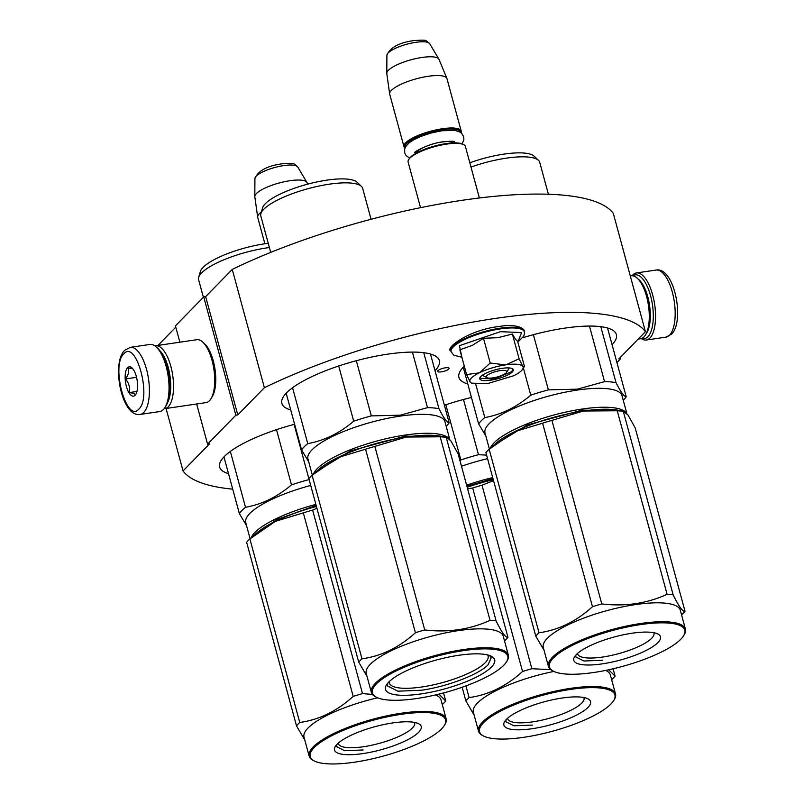 <?xml version="1.0" encoding="UTF-8"?>
<svg xmlns="http://www.w3.org/2000/svg" width="804" height="804" viewBox="0 0 804 804"><rect width="100%" height="100%" fill="white"/><g stroke="black" fill="none" stroke-linecap="round" stroke-linejoin="round"><path stroke-width="1.21" d="M205.643 296.636L232.245 269.41L264.385 387.699L237.783 414.924L205.643 296.636L203.724 296.917L175.433 325.861L179.875 342.192M264.385 387.699A242.637 64.431 164.8 0 1 645.441 331.68L613.301 213.392A242.637 64.431 164.8 0 0 232.245 269.41M157.976 345.418L175.795 327.178M645.441 331.68L618.839 358.906L620.758 358.624L620.407 357.308M616.919 362.554L620.758 358.624M166.066 408.482L183.041 470.953A242.637 64.431 164.8 0 0 232.718 489.154M183.041 470.953L209.502 443.868L207.573 444.15L196.658 403.98M203.724 296.917L235.863 415.206L207.573 444.15M235.863 415.206L237.783 414.924M437.969 370.624A5.929 1.578 164.8 0 0 437.627 371.388A5.929 1.578 164.8 0 0 442.552 371.649A5.929 1.578 164.8 0 0 448.743 369.046A5.929 1.578 164.8 0 0 449.084 368.282A5.929 1.578 164.8 0 0 444.16 368.021A5.929 1.578 164.8 0 0 437.969 370.624M290.726 409.97A81.586 21.668 -15.2 0 1 281.872 403.387A81.586 21.668 -15.2 0 1 387.819 354.142A81.586 21.668 -15.2 0 1 439.336 360.614A81.586 21.668 -15.2 0 1 435.024 370.765M467.777 383.94A81.586 21.668 -15.2 0 1 458.923 377.367A81.586 21.668 -15.2 0 1 464.29 366.142M522.711 337.74A81.586 21.668 -15.2 0 1 564.88 328.112A81.586 21.668 -15.2 0 1 616.387 334.585A81.586 21.668 -15.2 0 1 612.075 344.735M444.391 405.256A81.586 21.668 -15.2 0 1 471.456 397.477M228.507 473.646A81.586 21.668 -15.2 0 1 219.643 467.064A81.586 21.668 -15.2 0 1 294.606 424.261M632.758 275.822A32.21 12.784 81.6 0 1 650.567 295.711A32.21 12.784 81.6 0 1 647.964 336.675A32.21 12.784 81.6 0 1 641.944 338.333M632.055 275.772A33.909 13.447 81.6 0 1 632.788 274.938A33.909 13.447 81.6 0 1 636.426 272.938A33.909 13.447 81.6 0 1 652.667 294.907A33.909 13.447 81.6 0 1 649.923 338.032A33.909 13.447 81.6 0 1 646.285 340.032A33.909 13.447 81.6 0 1 641.29 338.574M140.137 414.432L159.775 411.547A33.909 13.447 -98.4 0 0 163.413 409.548A33.909 13.447 -98.4 0 0 165.041 407.407L166.066 405.708A32.21 12.784 -98.4 0 0 167.131 366.775A32.21 12.784 -98.4 0 0 157.624 348.232L156.147 346.906A33.909 13.447 -98.4 0 0 149.906 344.454L130.278 347.348L124.68 350.323C111.173 362.976 121.625 417.748 140.137 414.432A33.909 13.447 -98.4 0 0 143.785 412.432A33.909 13.447 -98.4 0 0 147.655 374.051A33.909 13.447 -98.4 0 0 130.278 347.348M165.041 407.407A33.909 13.447 -98.4 0 0 166.157 366.423A33.909 13.447 -98.4 0 0 156.147 346.906M123.866 353.85C110.63 365.217 126.55 423.829 138.861 409.055C152.097 397.699 136.167 339.077 123.866 353.85M127.615 367.649A14.834 5.889 -98.4 0 0 126.409 386.523A14.834 5.889 -98.4 0 0 135.112 395.256A14.834 5.889 -98.4 0 0 135.826 394.322A14.834 5.889 -98.4 0 0 137.182 380.593A14.834 5.889 -98.4 0 0 131.936 367.85A14.834 5.889 -98.4 0 0 127.615 367.649M132.871 368.865L127.786 367.78C129.374 371.146 128.58 374.875 125.404 378.945C129.022 383.146 130.258 387.699 129.112 392.603C133.524 393.086 135.564 393.91 135.213 395.096L136.007 394M129.112 392.603L136.951 391.458M125.404 378.945L136.549 377.307M638.215 339.077L640.587 338.725A31.788 12.613 -98.4 0 0 644.004 336.846A31.788 12.613 -98.4 0 0 645.532 334.846L646.818 332.725A29.668 11.769 -98.4 0 0 647.793 296.867A29.668 11.769 -98.4 0 0 639.039 279.782L637.19 278.124A31.788 12.613 -98.4 0 0 631.341 275.832L630.306 275.983M645.532 334.846A31.788 12.613 -98.4 0 0 646.577 296.425A31.788 12.613 -98.4 0 0 637.19 278.124M167.473 402.794A29.668 11.769 -98.4 0 0 168.207 367.368A29.668 11.769 -98.4 0 0 159.805 350.624M164.137 408.713A31.788 12.613 -98.4 0 0 164.85 408.663A31.788 12.613 -98.4 0 0 168.267 406.784A31.788 12.613 -98.4 0 0 170.84 366.353A31.788 12.613 -98.4 0 0 155.604 345.76A31.788 12.613 -98.4 0 0 154.911 345.911M164.85 408.663L206.035 402.603A31.788 12.613 -98.4 0 0 209.452 400.734A31.788 12.613 -98.4 0 0 210.98 398.724L212.266 396.603A29.668 11.769 -98.4 0 0 213.241 360.745A29.668 11.769 -98.4 0 0 204.477 343.67L202.638 342.001A31.788 12.613 -98.4 0 0 196.789 339.71L155.604 345.76M210.98 398.724A31.788 12.613 -98.4 0 0 212.015 360.303A31.788 12.613 -98.4 0 0 202.638 342.001M486.902 377.679A10.593 2.814 -15.2 0 0 493.003 377.88A10.593 2.814 164.8 0 0 506.57 372.342A10.593 2.814 164.8 0 0 500.068 370.644A10.593 2.814 -15.2 0 0 489.284 374.021A10.593 2.814 -15.2 0 0 486.902 377.679L482.973 375.619M479.385 197.975L465.385 146.459A29.668 7.879 164.8 0 0 463.707 144.67A29.668 7.879 164.8 0 0 446.652 144.107A29.668 7.879 -15.2 0 0 408.663 159.624A29.668 7.879 -15.2 0 0 408.12 162.016L420.532 207.673M463.707 144.67L462.722 144.147A28.823 7.658 164.8 0 0 446.16 143.604A28.823 7.658 -15.2 0 0 409.256 158.679L408.663 159.624M460.672 132.539A28.823 7.658 164.8 0 0 442.411 129.806A28.823 7.658 -15.2 0 0 405.146 147.624M461.024 132.801A29.668 7.879 164.8 0 0 461.205 131.082A29.668 7.879 164.8 0 0 442.471 128.73A29.668 7.879 -15.2 0 0 403.95 146.64L389.699 94.199A29.668 7.879 -15.2 0 1 389.649 93.937A29.668 7.879 -15.2 0 1 428.23 76.29A29.668 7.879 164.8 0 1 446.873 78.38A29.668 7.879 164.8 0 1 446.954 78.641L461.205 131.082M404.975 148.026A29.668 7.879 -15.2 0 1 403.95 146.64M446.873 78.38L439.014 59.375A27.065 7.186 164.8 0 0 438.883 59.114A27.065 7.186 164.8 0 0 421.999 57.456A27.065 7.186 -15.2 0 0 386.784 73.264A27.065 7.186 -15.2 0 0 386.804 73.556L389.649 93.937M264.878 243.783L257.722 217.442A29.668 7.879 -15.2 0 1 257.672 217.18A29.668 7.879 -15.2 0 1 261.411 211.904M307.671 184.156L307.038 182.629A27.065 7.186 164.8 0 0 306.907 182.367A27.065 7.186 164.8 0 0 290.023 180.709A27.065 7.186 -15.2 0 0 254.808 196.518A27.065 7.186 -15.2 0 0 254.828 196.809L257.672 217.18M471.516 377.94A27.547 7.316 164.8 0 0 470.27 382.151L466.571 374.543L479.214 372.865A27.547 7.316 164.8 0 0 471.516 377.94M470.27 382.151L471.506 383.146L487.345 383.669L513.605 375.78A27.547 7.316 164.8 0 0 522.62 369.267A27.547 7.316 164.8 0 0 522.851 366.453L524.339 366.051L517.625 341.328L515.314 339.027L512.379 334.052L497.897 337.68L483.485 338.293L472.41 345.328L459.858 349.82L466.571 374.543M509.183 367.941A13.99 3.718 -15.2 0 1 508.379 369.237M461.868 357.257L459.446 345.68L500.43 331.69L521.595 332.554L517.826 342.052L523.736 336.172L524.509 333.137L524.138 331.198A37.929 10.07 -15.2 0 0 500.188 328.183A37.929 10.07 -15.2 0 0 450.933 351.087C444.009 348.464 469.717 329.539 498.972 326.545C518.6 322.806 525.716 330.303 524.138 331.198M480.752 376.584A17.376 4.613 -15.2 0 1 496.54 369.488A17.376 4.613 -15.2 0 1 512.319 368.654A17.376 4.613 -15.2 0 1 512.319 371.94A17.376 4.613 -15.2 0 1 491.897 380.011A17.376 4.613 -15.2 0 1 480.078 377.418A17.376 4.613 -15.2 0 1 480.752 376.584M522.851 366.453L522.741 366.292A27.547 7.316 -15.2 0 0 506.028 364.815L505.425 364.895A27.547 7.316 -15.2 0 0 479.717 372.624L479.214 372.865M471.506 383.146L470.32 382.222M479.717 372.624L490.209 363.016L505.425 364.895M483.485 338.293L490.209 363.016M506.028 364.815L519.093 358.765L522.741 366.292M512.379 334.052L519.093 358.765M524.077 366.956L524.339 366.051M512.058 368.533L512.781 369.418L511.826 371.599L494.138 379.046L480.068 378.312L480.249 377.166M444.381 436.894L405.216 436.12L350.323 450.933L316.123 471.747M449.386 439.115A70.993 18.854 164.8 0 0 405.286 435.044A70.993 18.854 164.8 0 0 313.389 474.139M270.707 252.386L260.828 216.025A52.762 14.01 -15.2 0 1 260.888 213.703A52.762 14.01 -15.2 0 1 329.359 184.176A52.762 14.01 164.8 0 1 361.438 186.387A52.762 14.01 164.8 0 1 362.664 188.357L371.066 219.271M260.888 213.703L262.566 207.884A49.587 13.165 -15.2 0 1 326.896 180.136A49.587 13.165 164.8 0 1 357.046 182.217L361.438 186.387M292.566 387.739L307.751 443.617C324.293 440.662 339.62 433.185 353.71 421.195A78.41 20.824 -15.2 0 1 371.327 415.899L356.333 360.715M338.705 365.991L353.71 421.195M286.174 393.236L301.58 449.928A78.41 20.824 -15.2 0 1 307.751 443.617M301.58 449.928L308.736 461.848M430.472 354.031L449.165 422.824C446.994 422.623 443.587 417.899 438.954 408.663A78.41 20.824 164.8 0 0 427.497 407.648L400.342 415.186L371.327 415.899M446.2 426.291A78.41 20.824 164.8 0 0 449.165 422.824M412.412 352.092L427.497 407.648M423.748 352.705L438.954 408.663M312.324 475.074L307.952 458.973A70.993 18.854 -15.2 0 1 400.141 416.12A70.993 18.854 164.8 0 1 444.964 421.748L449.808 439.587M358.715 662.134L308.857 478.601A80.531 21.386 -15.2 0 1 310.344 476.953A80.531 21.386 -15.2 0 1 312.113 475.264L361.971 658.808A80.531 21.386 164.8 0 0 360.212 660.486A80.531 21.386 -15.2 0 0 358.715 662.134L367.016 676.355M446.813 437.356L450.923 441.024L458.099 453.808L507.967 637.341C505.646 637.863 501.686 632.376 496.088 620.879A80.531 21.386 164.8 0 0 490.048 620.336C469.908 629.552 448.129 632.748 424.723 629.944A80.531 21.386 164.8 0 0 415.417 632.738C399.236 647.441 381.428 656.124 361.971 658.808M446.642 437.336L440.954 436.24A72.048 19.135 164.8 0 0 406.281 437.044L374.855 446.401A80.531 21.386 164.8 0 0 365.549 449.195L415.417 632.738M496.088 620.879L446.23 437.336A80.531 21.386 164.8 0 0 440.18 436.803L406.281 437.044A72.048 19.135 164.8 0 0 337.59 457.677L365.549 449.195M374.855 446.401L424.723 629.944M440.18 436.803L490.048 620.336M313.861 473.727L318.746 469.446A72.048 19.135 -15.2 0 1 337.59 457.677L312.113 475.264M487.515 654.908A51.175 13.588 164.8 0 1 488.108 656.124A51.175 13.588 164.8 0 1 485.194 662.717A51.175 13.588 -15.2 0 1 431.818 685.189A51.175 13.588 -15.2 0 1 389.347 682.958A51.175 13.588 -15.2 0 1 389.236 681.611M491.475 667.029A56.581 15.025 164.8 0 0 491.495 656.325A56.581 15.025 164.8 0 0 440.12 659.039A56.581 15.025 164.8 0 0 388.704 682.134A56.581 15.025 164.8 0 0 386.523 684.847A56.581 15.025 164.8 0 0 424.984 693.299A56.581 15.025 164.8 0 0 491.475 667.029M506.51 661.853A70.139 18.623 164.8 0 1 503.796 665.209A70.139 18.623 -15.2 0 1 440.059 693.842A70.139 18.623 -15.2 0 1 376.362 697.209A70.139 18.623 -15.2 0 1 376.393 683.943A70.139 18.623 164.8 0 1 458.823 651.371A70.139 18.623 164.8 0 1 506.51 661.853L507.093 660.908A70.993 18.854 164.8 0 0 508.379 655.18A70.993 18.854 164.8 0 0 449.466 652.084A70.993 18.854 164.8 0 0 375.408 683.269A70.993 18.854 -15.2 0 0 371.368 692.405A70.993 18.854 -15.2 0 0 375.388 696.696L376.362 697.209M371.368 692.405L366.232 673.471A70.993 18.854 -15.2 0 1 370.262 664.335A70.993 18.854 164.8 0 1 444.321 633.16A70.993 18.854 164.8 0 1 503.244 636.245L508.379 655.18M504.5 640.868L504.711 640.677A80.531 21.386 -15.2 0 0 506.48 638.989A80.531 21.386 164.8 0 0 507.967 637.341M489.586 655.511L491.184 657.813L488.128 664.727C479.224 674.425 447.255 686.646 421.447 690.234L397.859 691.189L387.548 685.973L387.759 683.169M621.432 410.874L582.267 410.1L527.374 424.904L493.174 445.717M626.437 413.085A70.993 18.854 164.8 0 0 582.337 409.015A70.993 18.854 164.8 0 0 490.44 448.109M607.533 328.002L626.226 396.794C624.045 396.593 620.638 391.88 616.005 382.634A78.41 20.824 164.8 0 0 604.558 381.619L577.393 389.156L548.378 389.87L533.384 334.685M623.251 400.261A78.41 20.824 164.8 0 0 626.226 396.794M626.869 413.568L622.015 395.719A70.993 18.854 164.8 0 0 577.202 390.091A70.993 18.854 -15.2 0 0 485.003 432.944L489.385 449.044M589.463 326.062L604.558 381.619M463.235 367.207L478.631 423.899A78.41 20.824 -15.2 0 1 484.802 417.588L475.737 384.211M478.631 423.899L485.787 435.828M523.384 368.031L530.761 395.166C516.67 407.156 501.354 414.633 484.802 417.588M530.761 395.166A78.41 20.824 -15.2 0 1 548.378 389.87M600.799 326.675L616.005 382.634M470.983 167.071A52.762 14.01 -15.2 0 1 506.409 158.147A52.762 14.01 164.8 0 1 538.489 160.358A52.762 14.01 164.8 0 1 539.725 162.338L548.388 194.236M469.827 162.8A49.587 13.165 -15.2 0 1 503.957 154.107A49.587 13.165 164.8 0 1 534.107 156.187L538.489 160.358M535.776 636.115L485.907 452.572A80.531 21.386 -15.2 0 1 487.405 450.923A80.531 21.386 -15.2 0 1 489.164 449.245L539.032 632.778A80.531 21.386 164.8 0 0 537.263 634.467A80.531 21.386 -15.2 0 0 535.776 636.115L544.067 650.325M653.773 632.708A39.547 10.502 164.8 0 1 653.943 633.18A39.547 10.502 164.8 0 1 651.702 638.265A39.547 10.502 -15.2 0 1 610.447 655.632A39.547 10.502 -15.2 0 1 577.624 653.913A39.547 10.502 -15.2 0 1 577.533 653.421M657.943 642.557A44.923 11.929 164.8 0 0 657.963 634.054A44.923 11.929 164.8 0 0 617.17 636.215A44.923 11.929 164.8 0 0 576.347 654.546A44.923 11.929 164.8 0 0 574.609 656.707A44.923 11.929 164.8 0 0 605.151 663.411A44.923 11.929 164.8 0 0 657.943 642.557M683.561 635.823A70.139 18.623 164.8 0 1 680.847 639.19A70.139 18.623 -15.2 0 1 617.11 667.812A70.139 18.623 -15.2 0 1 553.423 671.179A70.139 18.623 -15.2 0 1 553.443 657.913A70.139 18.623 164.8 0 1 635.874 625.341A70.139 18.623 164.8 0 1 683.561 635.823L684.154 634.879A70.993 18.854 164.8 0 0 685.44 629.15A70.993 18.854 164.8 0 0 626.517 626.055A70.993 18.854 164.8 0 0 552.459 657.24A70.993 18.854 -15.2 0 0 548.428 666.375A70.993 18.854 -15.2 0 0 552.438 670.667L553.423 671.179M623.703 411.306L618.005 410.211A72.048 19.135 164.8 0 0 583.332 411.025L551.916 420.371A80.531 21.386 164.8 0 0 542.61 423.175L592.478 606.708C576.297 621.412 558.478 630.095 539.032 632.778M681.551 614.839L681.772 614.648A80.531 21.386 -15.2 0 0 683.531 612.96A80.531 21.386 164.8 0 0 685.028 611.311L635.16 427.778L627.984 414.995L623.281 411.316A80.531 21.386 164.8 0 0 617.231 410.774L583.332 411.025A72.048 19.135 164.8 0 0 514.65 431.658L542.61 423.175M623.874 411.326L623.281 411.316L673.149 594.849A80.531 21.386 164.8 0 0 667.099 594.307C646.959 603.523 625.18 606.729 601.774 603.915A80.531 21.386 164.8 0 0 592.478 606.708M685.028 611.311C682.696 611.844 678.737 606.347 673.149 594.849M617.231 410.774L667.099 594.307M551.916 420.371L601.774 603.915M490.912 447.707L495.797 443.416A72.048 19.135 -15.2 0 1 514.65 431.658L489.164 449.245M548.428 666.375L543.283 647.451A70.993 18.854 -15.2 0 1 547.323 638.316A70.993 18.854 164.8 0 1 621.381 607.131A70.993 18.854 164.8 0 1 680.295 610.226L685.44 629.15M602.387 660.255L583.905 661.009L575.825 656.928L575.885 655.039M316.133 505.394L276.707 519.605L253.903 535.424M315.861 504.389A70.993 18.854 164.8 0 0 251.17 537.816M250.104 538.75L245.733 522.65A70.993 18.854 -15.2 0 1 310.716 485.455M294.113 424.391L309.108 479.576A78.41 20.824 -15.2 0 0 291.49 484.872C277.39 496.862 262.074 504.339 245.521 507.284A78.41 20.824 -15.2 0 0 239.361 513.595L246.506 525.525M223.954 456.913L239.361 513.595M230.346 451.416L245.521 507.284M276.486 429.658L291.49 484.872M203.382 297.269L198.608 279.702A52.762 14.01 -15.2 0 1 198.668 277.38A52.762 14.01 -15.2 0 1 267.129 247.853A52.762 14.01 164.8 0 1 269.39 247.542M198.668 277.38L200.347 271.561A49.587 13.165 -15.2 0 1 264.677 243.813A49.587 13.165 164.8 0 1 268.245 243.341M296.495 725.811L246.627 542.278A80.531 21.386 -15.2 0 1 248.124 540.63A80.531 21.386 -15.2 0 1 249.883 538.941L299.751 722.474A80.531 21.386 164.8 0 0 297.993 724.163A80.531 21.386 -15.2 0 0 296.495 725.811L304.786 740.032M414.502 722.414A39.547 10.502 164.8 0 1 414.673 722.876A39.547 10.502 164.8 0 1 412.422 727.972A39.547 10.502 -15.2 0 1 371.167 745.338A39.547 10.502 -15.2 0 1 338.353 743.62A39.547 10.502 -15.2 0 1 338.263 743.127M418.673 732.253A44.923 11.929 164.8 0 0 418.683 723.761A44.923 11.929 164.8 0 0 377.89 725.922A44.923 11.929 164.8 0 0 337.067 744.253A44.923 11.929 164.8 0 0 335.328 746.403A44.923 11.929 164.8 0 0 365.88 753.117A44.923 11.929 164.8 0 0 418.673 732.253M444.29 725.53A70.139 18.623 164.8 0 1 441.567 728.886A70.139 18.623 -15.2 0 1 377.84 757.509A70.139 18.623 -15.2 0 1 314.143 760.885A70.139 18.623 -15.2 0 1 314.173 747.619A70.139 18.623 164.8 0 1 396.593 715.047A70.139 18.623 164.8 0 1 444.29 725.53L444.873 724.585A70.993 18.854 164.8 0 0 446.16 718.856A70.993 18.854 164.8 0 0 387.247 715.761A70.993 18.854 164.8 0 0 313.188 746.946A70.993 18.854 -15.2 0 0 309.148 756.082A70.993 18.854 -15.2 0 0 313.158 760.373L314.143 760.885M316.907 508.259L312.635 510.078A80.531 21.386 164.8 0 0 303.329 512.872L353.197 696.405C337.017 711.108 319.208 719.801 299.751 722.474M316.424 506.48A72.048 19.135 164.8 0 0 275.37 521.354L303.329 512.872M443.547 692.937L445.748 701.018L438.954 694.113M312.635 510.078L362.503 693.611A80.531 21.386 164.8 0 0 353.197 696.405M372.433 694.415L362.503 693.611M251.632 537.404L256.516 533.122A72.048 19.135 -15.2 0 1 275.37 521.354L249.883 538.941M442.27 704.545L442.491 704.354A80.531 21.386 -15.2 0 0 444.25 702.666A80.531 21.386 164.8 0 0 445.748 701.018M309.148 756.082L304.012 737.147A70.993 18.854 -15.2 0 1 308.043 728.012A70.993 18.854 164.8 0 1 377.669 697.812M446.16 718.856L441.024 699.922A70.993 18.854 164.8 0 0 435.497 694.937M363.117 749.961L344.635 750.715L336.554 746.625L336.615 744.735M492.983 478.621L466.903 486.189M492.711 477.616A70.993 18.854 164.8 0 0 466.621 485.174M461.486 466.24A70.993 18.854 -15.2 0 1 487.566 458.682M463.466 399.487L478.46 454.682L486.601 455.134M445.838 404.764L460.843 459.968L459.978 460.692M460.843 459.968A78.41 20.824 -15.2 0 1 478.46 454.682M465.928 685.892L469.114 697.581A80.531 21.386 164.8 0 0 467.345 699.269A80.531 21.386 -15.2 0 0 465.858 700.917L474.149 715.138M583.855 697.52A39.547 10.502 164.8 0 1 584.026 697.983A39.547 10.502 164.8 0 1 581.784 703.068A39.547 10.502 -15.2 0 1 540.529 720.444A39.547 10.502 -15.2 0 1 507.706 718.716A39.547 10.502 -15.2 0 1 507.615 718.233M588.025 707.359A44.923 11.929 164.8 0 0 588.046 698.867A44.923 11.929 164.8 0 0 547.253 701.018A44.923 11.929 164.8 0 0 506.43 719.359A44.923 11.929 164.8 0 0 504.691 721.51A44.923 11.929 164.8 0 0 535.233 728.223A44.923 11.929 164.8 0 0 588.025 707.359M613.643 700.626A70.139 18.623 164.8 0 1 610.929 703.992A70.139 18.623 -15.2 0 1 547.192 732.615A70.139 18.623 -15.2 0 1 483.505 735.992A70.139 18.623 -15.2 0 1 483.526 722.726A70.139 18.623 164.8 0 1 565.956 690.144A70.139 18.623 164.8 0 1 613.643 700.626L614.236 699.691A70.993 18.854 164.8 0 0 615.522 693.952A70.993 18.854 164.8 0 0 556.599 690.867A70.993 18.854 164.8 0 0 482.541 722.042A70.993 18.854 -15.2 0 0 478.511 731.178A70.993 18.854 -15.2 0 0 482.521 735.469L483.505 735.992M493.535 480.651L481.998 485.184A80.531 21.386 164.8 0 0 472.692 487.978L522.55 671.511C506.379 686.214 488.561 694.907 469.114 697.581M493.274 479.707A72.048 19.135 164.8 0 0 467.194 487.254M467.626 488.862L472.692 487.978M613.11 668.777L615.1 676.124L608.648 669.782M481.998 485.184L531.856 668.717A80.531 21.386 164.8 0 0 522.55 671.511M550.841 669.662L531.856 668.717M611.633 679.651L611.844 679.45A80.531 21.386 -15.2 0 0 613.613 677.772A80.531 21.386 164.8 0 0 615.1 676.124M478.511 731.178L473.365 712.254A70.993 18.854 -15.2 0 1 477.395 703.118A70.993 18.854 164.8 0 1 553.926 671.43M462.139 687.249L465.858 700.917M615.522 693.952L610.377 675.028A70.993 18.854 164.8 0 0 605.683 670.405M532.469 725.067L513.987 725.811L505.907 721.731L505.967 719.841M636.426 272.938L656.054 270.054A33.909 13.447 81.6 0 1 673.43 296.756A33.909 13.447 81.6 0 1 669.561 335.147A33.909 13.447 81.6 0 1 665.913 337.147L646.285 340.032M453.647 142.901A19.497 5.176 164.8 0 0 441.758 142.057A19.497 5.176 164.8 0 0 439.326 142.469M428.582 145.383A19.497 5.176 164.8 0 0 416.452 153.011M386.784 73.264L386.905 55.295A22.231 5.899 -15.2 0 1 415.829 42.321A22.231 5.899 -15.2 0 1 429.688 43.677L438.883 59.114M254.808 196.518L254.928 178.548A22.231 5.899 -15.2 0 1 283.852 165.574A22.231 5.899 -15.2 0 1 297.711 166.93L306.907 182.367M461.878 357.257L453.798 355.177L451.124 351.79A37.929 10.07 -15.2 0 1 500.379 328.896A37.929 10.07 -15.2 0 1 524.329 331.901M656.054 270.054C674.526 266.606 685.028 321.56 671.521 334.162L665.913 337.147M506.57 372.342L508.922 368.574M416.251 153.122L415.849 151.654M453.878 142.901L453.476 141.424M386.905 55.295C390.051 47.526 399.126 42.602 414.12 40.542C427.849 39.768 424.904 39.898 429.688 43.677M254.928 178.548C258.074 170.78 267.149 165.855 282.144 163.795C295.882 163.021 292.927 163.142 297.711 166.93M451.124 351.79L450.933 351.087M522.62 369.267L523.997 367.056M415.196 152.308C412.04 153.242 427.617 143.564 443.356 141.755C450.954 141.112 454.622 141.082 454.371 141.665L454.361 141.665M462.149 143.886L463.888 139.755L463.687 136.74L461.858 133.564L459.737 131.946L454.933 130.409L441.738 130.771L430.994 133.042L420.713 136.469L413.789 139.725L409.095 142.821L405.688 146.579L404.653 149.062L404.693 152.85L405.99 155.443L409.618 158.157"/></g></svg>
